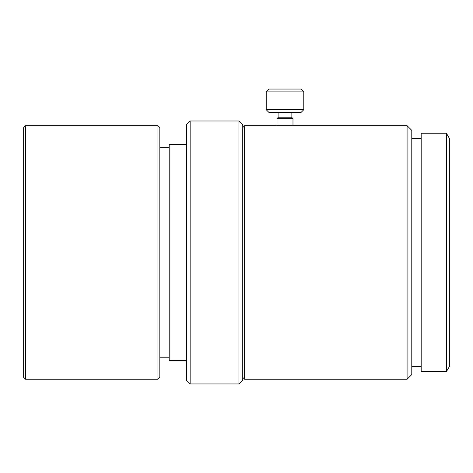 <?xml version="1.0" encoding="UTF-8"?>
<svg xmlns="http://www.w3.org/2000/svg" width="473" height="473" viewBox="0 0 473 473"><rect width="100%" height="100%" fill="white"/><g stroke="black" fill="none" stroke-linecap="round" stroke-linejoin="round"><path stroke-width="0.71" d="M292.982 118.64L291.575 117.227L278.426 117.227L277.018 118.64L292.982 118.64L292.982 125.682L277.018 125.682L407.087 125.682L411.782 130.377L411.782 374.551L407.087 379.245L407.087 125.682M285 109.718L266.216 109.718L269.036 112.533L300.97 112.533L303.784 109.718L285 109.718M303.784 91.874L300.97 89.054L269.036 89.054L266.216 91.874L303.784 91.874L303.784 109.718M157.947 379.245L25.53 379.245L23.65 377.371L23.65 127.562L25.53 125.682L157.947 125.682L159.827 127.562L159.827 377.371L157.947 379.245L157.947 125.682M25.53 379.245L25.53 125.682M159.827 147.753L169.216 147.753M186.392 360.467L169.216 360.467L169.216 144.466L186.392 144.466M238.983 383.946L190.152 383.946L186.392 380.186L186.392 124.742L190.152 120.987L238.983 120.987L242.744 124.742L242.744 380.186L238.983 383.946L238.983 120.987M190.152 383.946L190.152 120.987M407.087 379.245L244.618 379.245L242.744 377.371M244.618 379.245L244.618 125.682L277.018 125.682L277.018 118.64M411.782 138.358L421.177 138.358M446.37 371.737L421.177 371.737L421.177 133.197L446.37 133.197L449.35 138.358L449.35 366.569L446.37 371.737L446.37 133.197M266.216 91.874L266.216 109.718M278.899 112.533L278.899 117.227M291.108 112.533L291.108 117.227M169.216 357.18L159.827 357.18M242.744 127.562L244.618 125.682M421.177 366.569L411.782 366.569"/></g></svg>
